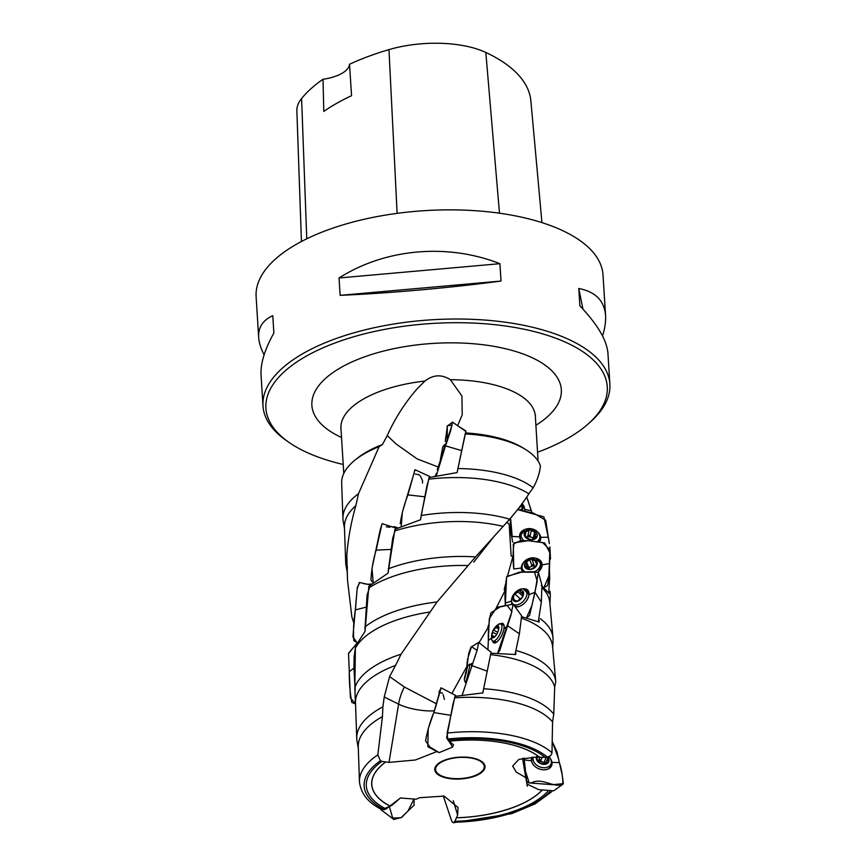 <?xml version="1.0" encoding="UTF-8"?>
<svg xmlns="http://www.w3.org/2000/svg" width="866" height="866" viewBox="0 0 866 866"><rect width="100%" height="100%" fill="white"/><g stroke="black" fill="none" stroke-linecap="round" stroke-linejoin="round"><path stroke-width="1.3" d="M289.212 442.537L286.678 440.783A173.785 75.364 -3.6 0 1 262.993 405.927A173.785 75.364 -3.6 0 1 361.014 330.877A173.785 75.364 -3.6 0 1 548.048 331.526A173.785 75.364 -3.6 0 1 609.88 384.103A173.785 75.364 -3.6 0 1 590.753 421.645L588.458 423.701A171.024 74.173 176.4 0 0 546.435 335.012A171.024 74.173 176.4 0 0 326.493 346.335A171.024 74.173 176.4 0 0 289.212 442.537A171.024 74.173 176.4 0 0 343.217 464.457M609.88 384.103L607.943 353.382C606.925 340.338 597.572 324.49 579.874 305.85L578.78 288.486C595.505 291.734 604.436 300.773 605.572 315.592L603.007 274.944A173.785 75.364 176.4 0 0 424.838 210.644A173.785 75.364 176.4 0 0 256.12 296.778L258.674 337.426C258.133 327.424 262.831 320.171 272.779 315.668L273.873 333.031C264.682 349.528 260.406 363.579 261.056 375.205L262.993 405.927M605.572 315.592C605.94 321.622 604.923 328.409 602.53 335.943M264.098 354.854C260.828 348.457 259.021 342.644 258.674 337.426M340.132 295.338L339.039 277.975C385.316 248.542 447.354 243.032 499.92 263.686L501.013 281.049C450.179 287.848 388.13 293.358 340.132 295.338L501.013 281.049M380.163 808.573L381.289 809.991L391.768 805.434L400.395 797.987L416.167 799.199L419.653 797.705L444.106 796.103L458.027 807.502L457.616 815.003L456.414 817.764A88.971 38.58 176.4 0 0 542.203 790.041M400.428 797.965L386.095 808.985A94.535 40.994 -3.6 0 1 381.906 761.387L389.007 762.394L415.377 760.002L437.308 751.385M453.492 744.825L447.819 739.975A94.535 40.994 -3.6 0 1 545.093 757.339L535.004 757.155L518.777 759.471L512.661 766.053L516.244 772.071L525.77 777.603L527.351 786.263M547.788 791.34A94.535 40.994 -3.6 0 1 454.964 821.282L456.414 817.764M447.819 739.975L447.116 733.069L454.693 697.812A100.12 43.419 -3.6 0 1 552.562 721.919L551.988 752.781C551.631 755.011 550.072 756.429 547.29 757.036L545.093 757.339M453.492 822.7L454.964 821.282M377.825 754.881A101.116 43.852 -3.6 0 0 359.455 781.738L358.253 746.849A100.12 43.419 -3.6 0 1 382.447 716.593L377.825 754.881L380.423 760.727L381.906 761.387M386.095 808.985L382.285 809.699C368.505 803.215 360.884 793.895 359.455 781.738M443.262 795.886L451.392 820.134C452.323 822.505 453.286 823.209 454.26 822.245A96.711 41.936 176.4 0 0 549.769 791.621M483.791 688.762A101.084 43.841 -3.6 0 1 553.753 714.169L552.562 721.919M454.693 697.812L454.942 696.372L482.86 692.908L483.185 691.328M358.308 748.17L357.03 740.982A101.084 43.841 -3.6 0 1 356.749 738.341A101.084 43.841 -3.6 0 1 382.88 706.84L382.447 716.593M539.518 757.198A88.971 38.58 176.4 0 0 449.357 741.188L449.324 741.177A89.046 38.613 -3.6 0 1 539.605 757.198M521.603 618.183A100.12 43.419 176.4 0 1 552.562 646.393L555.755 681.694A101.084 43.841 176.4 0 0 555.755 681.694L554.695 686.933A100.12 43.419 176.4 0 0 490.697 654.653M555.755 681.694A101.084 43.841 176.4 0 0 516.829 650.723M515.93 653.029L515.595 654.534L490.903 653.224M538.078 461.058L535.35 416.189A97.393 42.228 176.4 0 0 500.7 386.723A97.393 42.228 176.4 0 0 450.374 379.709L461.935 396.022L462.228 414.868L457.627 425.671L465.94 431.051L465.551 432.924A97.393 42.228 -3.6 0 1 522.923 447.874L525.348 449.367A100.12 43.419 176.4 0 1 540.427 465.778C539.789 472.825 537.375 480.154 533.175 487.764L528.866 493.782C523.887 501.706 517.478 510.171 509.641 519.199L475.531 556.914L437.049 601.967L401.088 654.155L395.567 665.38A100.12 43.419 176.4 0 0 355.493 702.921L356.749 738.341M401.088 654.155A101.084 43.841 176.4 0 0 354.854 687.875L355.363 703.224M554.695 686.933L553.753 714.169M395.567 665.38L389.603 676.595L404.39 687.009L436.659 703.917M382.88 706.84L384.223 696.978L389.603 676.595M552.681 647.703L553.038 640.407A101.084 43.841 176.4 0 0 552.984 637.744A101.084 43.841 176.4 0 0 540.297 618.725M539.302 620.576L539.053 622.015L521.386 616.624M429.893 612.013A100.12 43.419 176.4 0 0 355.363 648.233L354.854 687.875M379.135 446.64A100.12 43.419 176.4 0 0 355.028 460.084L357.247 458.298A97.393 42.228 -3.6 0 1 382.458 444.529L379.135 446.64L358.502 493.674L355.872 505.657C351.131 521.992 348.121 538.511 346.822 555.203L347.526 580.307L351.877 616.982L353.999 623.628M549.91 603.754L550.278 596.447A101.084 43.841 176.4 0 0 550.224 593.795A101.084 43.841 176.4 0 0 549.867 591.489M549.304 592.182L549.174 593.567L541.304 585.427M552.984 637.744L549.791 602.444A100.12 43.419 176.4 0 0 541.932 587.559M346.822 555.203A101.084 43.841 176.4 0 0 345.696 562.532A101.084 43.841 176.4 0 0 345.967 565.184L347.244 572.383M347.439 567.295A100.12 43.419 176.4 0 0 347.201 571.062L347.526 580.274M504.239 589.811A101.084 43.841 176.4 0 0 505.289 589.432M509.641 519.199A101.084 43.841 176.4 0 0 421.179 515.508L420.551 519.741L394.939 529.278L388.044 573.173L368.84 586.314L365.019 631.422L355.201 646.642L355.363 648.233M503.146 526.409A100.12 43.419 176.4 0 0 394.799 530.923M355.872 505.657A100.12 43.419 176.4 0 0 344.43 527.113L345.696 562.532M358.502 493.674A101.084 43.841 176.4 0 0 342.925 518.582A101.084 43.841 176.4 0 0 343.207 521.235L344.484 528.433M533.175 487.764A101.084 43.841 176.4 0 0 457.919 468.56L457.096 472.587L429.06 477.545L421.179 515.508M528.866 493.782A100.12 43.419 176.4 0 0 428.8 479.179M355.028 460.084A100.12 43.419 176.4 0 0 341.669 483.163L342.925 518.582M525.348 449.367A100.12 43.419 176.4 0 0 465.194 433.931L457.919 468.56M450.374 379.709C441.649 374.155 433.173 374.61 424.968 381.062L417.412 388.531C405.061 402.614 395.004 418.31 387.243 435.609L382.458 444.529M437.049 601.967A101.084 43.841 176.4 0 0 364.9 626.984M475.531 556.914A101.084 43.841 176.4 0 0 388.347 568.8M468.041 565.552A100.12 43.419 176.4 0 0 368.851 587.938M465.551 432.924L465.194 433.931M537.613 452.225A171.024 74.173 176.4 0 0 588.458 423.701M387.243 435.609L396.26 444.096L417.174 458.915L437.904 466.893M436.626 473.193L435.068 476.192M507.671 575.554L512.953 556.243L511.156 556.059L509.186 524.244L506.881 522.263M505.354 584.756L504.196 589.789L505.289 589.789M505.289 590.125L496.478 607.531M488.889 624.516L487.904 626.8L488.673 626.594L479.05 642.659M451.89 693.493L466.839 666.539M509.186 524.244L511.514 536.292M522.555 758.335L525.77 777.603M446.044 444.41L445.081 444.247A15.447 15.447 0 0 0 442.797 446.791L440.415 459.435M445.081 444.247L443.284 451.781M522.144 509.847A6.603 4.124 40.1 0 0 522.826 508.97A6.603 4.124 40.1 0 0 521.841 504.055M519.135 510.226L522.826 508.97L522.22 508.093L521.126 509.392M522.22 508.093L521.581 505.181L517.857 509.609L521.289 505.538M521.581 505.181L521.711 503.86M521.852 504.044A6.625 4.146 -139.9 0 1 522.176 509.847M522.166 503.622A9.515 5.954 -139.9 0 1 524.634 510.745M525.446 537.266L525.792 535.751L525.316 537.126L531.226 539.854L536.606 537.483A6.603 4.99 12.9 0 0 536.076 532.428A6.603 4.99 12.9 0 0 530.154 529.689A6.603 4.99 12.9 0 0 524.785 532.06A6.603 4.99 12.9 0 0 525.316 537.126A6.603 4.99 12.9 0 0 531.226 539.854A6.603 4.99 12.9 0 0 536.606 537.483L536.249 536.66L535.946 537.981M536.606 537.483L535.307 535.816L536.076 532.428L534.658 532.222L533.424 537.58A2.695 2.035 -167.1 0 1 531.421 537.299A2.695 2.035 -167.1 0 1 530.068 536.032A1.191 0.898 -167.1 0 0 527.805 535.957A2.695 2.035 -167.1 0 1 526.712 537.147A2.695 2.035 -167.1 0 1 525.586 537.385M535.946 533.781L536.076 532.428M524.688 532.309L530.154 529.689L534.658 532.222M525.316 537.126L524.785 532.06M531.226 539.864A6.625 5.001 -167.1 0 1 524.774 532.038A6.625 5.001 -167.1 0 1 536.076 532.406A6.625 5.001 -167.1 0 1 531.226 539.864M523.529 540.2A9.515 7.199 -167.1 0 1 521.159 533.781A9.515 7.199 -167.1 0 1 532.038 528.899A9.515 7.199 -167.1 0 1 539.702 538.046A9.515 7.199 -167.1 0 1 537.212 541.607M520.109 538.717A9.515 7.199 -167.1 0 1 520.25 537.743L521.159 533.781M533.272 538.684A4.774 3.605 12.9 0 0 531.421 537.299A4.774 3.605 12.9 0 0 529.018 536.725A4.774 3.605 12.9 0 0 526.712 537.147A4.774 3.605 12.9 0 0 525.911 537.613M533.424 537.58A1.191 0.898 -167.1 0 1 534.647 537.916M527.535 568.183L526.29 564.903L525.229 567.598L530.75 569.384L536.357 566.018A6.603 4.979 -20.9 0 0 536.433 560.897A6.603 4.979 -20.9 0 0 530.912 559.111A6.603 4.979 -20.9 0 0 525.305 562.478A6.603 4.979 -20.9 0 0 525.229 567.598A6.603 4.979 -20.9 0 0 530.75 569.384A6.603 4.979 -20.9 0 0 536.357 566.018L536.509 565.725M536.357 566.018L536.433 560.897L535.253 560.919L536.032 562.943M536.325 566.072L536.303 565.206M526.29 564.903L525.305 562.478L530.912 559.111L535.253 560.919M525.305 562.478L525.565 563.82M530.75 569.395A6.625 5.001 159.1 0 1 525.294 562.467A6.625 5.001 159.1 0 1 536.444 560.887A6.625 5.001 159.1 0 1 530.75 569.395M524.98 571.733A9.515 7.177 159.1 0 1 522.36 568.735A9.515 7.177 159.1 0 1 528.693 558.635A9.515 7.177 159.1 0 1 540.146 561.958A9.515 7.177 159.1 0 1 534.798 571.625M540.146 561.958L541.596 565.769A9.515 7.177 159.1 0 1 541.856 566.689M536.173 566.245A2.695 2.035 159.1 0 1 535.264 566.115A2.695 2.035 159.1 0 1 534.095 565.076A2.695 2.035 159.1 0 1 534.073 565.043L532.114 559.901M529.884 560.215L531.843 565.357A2.695 2.035 159.1 0 1 530.62 566.775A2.695 2.035 159.1 0 1 528.661 567.273A1.191 0.898 159.1 0 0 527.405 567.836M535.989 566.429A4.774 3.605 -20.9 0 0 535.264 566.115A4.774 3.605 -20.9 0 0 532.947 565.953A4.774 3.605 -20.9 0 0 530.62 566.775A4.774 3.605 -20.9 0 0 528.834 568.486M531.843 565.357A1.191 0.898 159.1 0 1 534.062 565M517.565 601.242L516.948 600.668L517.608 601.231L518.875 600.43L522.555 596.945A6.603 4.103 -47.7 0 0 523.172 591.684A6.603 4.103 -47.7 0 0 518.853 590.655A6.603 4.103 -47.7 0 0 513.906 594.931A6.603 4.103 -47.7 0 0 513.289 600.203A6.603 4.103 -47.7 0 0 517.608 601.231A6.603 4.103 -47.7 0 0 522.555 596.945L523.172 591.684L522.404 591.835L523.259 592.615M519.957 591.251L521.354 592.539L522.404 591.835M517.262 601.307L513.289 600.203L513.906 594.931L518.095 591.911L522.837 596.219M518.853 590.655L518.095 591.911M517.608 601.242A6.625 4.114 132.3 0 1 513.906 594.92A6.625 4.114 132.3 0 1 523.183 591.662A6.625 4.114 132.3 0 1 517.608 601.242M512.78 603.84A9.515 5.91 132.3 0 1 514.967 592.831A9.515 5.91 132.3 0 1 525.673 589.843A9.515 5.91 132.3 0 1 525.9 597.583A9.515 5.91 132.3 0 1 518.366 604.5A9.515 5.91 132.3 0 1 513.202 604.197M521.224 598.384A2.695 1.678 132.3 0 1 520.152 598.763A1.191 0.736 132.3 0 0 518.875 600.43M466.146 673.347L467.413 666.517L464.382 678.208L466.146 673.347M467.499 667.502L467.055 667.123L467.142 668.476M465.984 674.019L465.572 672.46L466.59 671.421M464.382 678.208L465.248 676.811M464.663 678.695L467.337 666.495L464.663 678.695M465.789 681.878A9.515 0.552 103.4 0 1 465.399 682.57A9.515 0.552 103.4 0 1 465.367 682.538A15.447 15.447 0 0 1 464.295 679.28M467.337 666.495A15.447 15.447 0 0 1 469.751 664.07A9.515 0.552 103.4 0 1 469.805 664.06A9.515 0.552 103.4 0 1 468.744 670.782A9.515 0.552 103.4 0 1 466.06 681.12M497.733 632.277A6.603 2.49 -64.9 0 0 498.827 628.229A6.603 2.49 -64.9 0 0 498.751 626.789A6.603 2.49 -64.9 0 0 496.272 626.226A6.603 2.49 -64.9 0 0 492.776 631.195A6.603 2.49 -64.9 0 0 491.758 636.694A6.603 2.49 -64.9 0 0 494.237 637.246A6.603 2.49 -64.9 0 0 494.854 636.727A6.603 2.49 -64.9 0 0 497.733 632.277M497.106 626.681L498.751 626.789L498.784 628.694M498.805 628.153L497.939 627.753L498.794 627.136M494.8 636.77L491.758 636.694L492.776 631.195L495.904 627.569L498.751 628.9M496.272 626.226L495.904 627.569M494.237 637.268A6.625 2.49 115.1 0 1 491.877 633.923A6.625 2.49 115.1 0 1 494.767 627.742A6.625 2.49 115.1 0 1 498.848 628.088A6.625 2.49 115.1 0 1 494.237 637.268L495.341 636.25M491.758 636.694L492.732 636.824M494.767 627.742A15.447 15.447 0 0 1 498.513 624.289A9.515 3.583 115.1 0 1 500.786 623.823A9.515 3.583 115.1 0 1 501.057 631.314A9.515 3.583 115.1 0 1 495.287 640.385A9.515 3.583 115.1 0 1 492.722 641.057A9.515 3.583 115.1 0 1 491.617 639.021A15.447 15.447 0 0 1 491.877 633.923M537.385 761.062L537.754 760.175L537.537 761.29L543.393 764.321A6.603 4.817 22.4 0 0 548.514 762.253A6.603 4.817 22.4 0 0 547.799 757.187A6.603 4.817 22.4 0 0 547.626 756.981A6.625 4.828 -157.6 0 1 548.579 762.177A6.625 4.828 -157.6 0 1 543.393 764.342A6.625 4.828 -157.6 0 1 536.4 757.165M536.357 757.317L536.422 757.165A6.603 4.817 22.4 0 0 537.537 761.29A6.603 4.817 22.4 0 0 543.393 764.321L548.514 762.253L548.081 761.42L547.507 762.816M548.081 761.42L547.68 758.54L545.591 763.13M547.799 757.187L547.68 758.54L547.572 756.992M537.288 760.835L536.823 756.224M548.86 756.592A9.515 6.939 -157.6 0 1 551.003 763.996A9.515 6.939 -157.6 0 1 543.242 767.698A9.515 6.939 -157.6 0 1 533.25 757.155L531.789 760.673A9.515 6.939 -157.6 0 0 531.572 761.29M551.003 763.996L549.38 767.925A9.515 6.939 -157.6 0 1 549.098 768.51M546.251 757.176L544.162 762.221A2.695 1.959 -157.6 0 1 542.213 761.842A2.695 1.959 -157.6 0 1 540.839 760.5A1.191 0.866 -157.6 0 0 538.782 760.023M538.641 760.305A2.695 1.959 -157.6 0 1 538.565 760.554A2.695 1.959 -157.6 0 1 537.656 761.42A4.774 3.486 22.4 0 1 539.843 761.149A4.774 3.486 22.4 0 1 542.213 761.842A4.774 3.486 22.4 0 1 544.389 763.769M544.162 762.221A1.191 0.866 -157.6 0 1 545.645 763.011M541.943 222.605L530.858 100.846A193.345 83.85 176.4 0 0 485.826 52.447A77.485 33.601 176.4 0 0 388.964 49.622A193.345 83.85 176.4 0 0 349.518 64.268L351.553 95.725A194.244 84.229 -3.6 0 0 323.797 111.422L323.007 79.261A193.345 83.85 176.4 0 0 301.595 98.518A77.485 33.601 176.4 0 0 296.865 110.88L301.433 241.506M323.007 79.261A33.103 14.354 176.4 0 0 349.518 64.268M582.948 309.13L578.78 288.486M499.92 263.686L339.039 277.975M414.067 805.402L414.013 798.982L408.081 810.879L401.597 817.461L393.835 819.442L381.289 809.991M355.894 714.049L355.58 705.465M355.785 645.213L354.129 656.298L353.945 668.076L355.201 690.613M351.823 702.478C349.994 692.605 349.16 682.343 349.301 671.702L353.945 668.076L349.312 671.691L348.511 653.592L356.359 643.958L348.5 653.332L350.427 697.974L355.471 703.863L351.823 702.478M370.464 584.929L367.076 595.104L364.965 629.701M359.39 582.472L357.193 588.642L352.906 636.824L357.009 642.669L353.804 640.678C353.111 630.621 353.642 620.359 355.385 609.891L365.82 607.239L355.406 609.891L357.257 587.57L359.791 582.558L370.518 584.886M367.649 584.301L371.622 583.998L367.649 584.301M396.855 528.412L395.968 528.108L392.785 537.905L388.163 571.452M382.187 523.703L380.217 529.689L371.979 568.551L373.214 582.742L370.951 580.242C371.417 570.207 373.149 560.183 376.136 550.148L382.058 523.649L395.968 528.087M390.793 549.434L376.158 550.148L390.793 549.434M396.325 527.362L392.168 526.885L394.928 526.788L397.938 527.935M430.391 477.231L429.655 476.517L426.916 485.837L420.8 518.063M400.211 523.714C401.672 513.895 404.249 504.293 407.951 494.908L414.955 469.686L429.666 476.484M424.6 496.77L407.973 494.908L424.6 496.77M465.702 432.21L457.432 470.963M436.237 475.954L445.503 445.882L461.632 450.58L445.525 445.882L450.721 430.467L452.507 422.132L447.105 426.278L447.192 441.238L447.311 427.284M447.127 429.579L445.265 441.389M562.857 784.304C562.846 776.78 561.688 769.56 559.36 762.643L557.022 751.991L552.302 741.588L558.375 758.291L562.196 774.821L563.355 783.643L552.854 784.693L529.267 782.951L525.5 771.4L524.092 758.021L525.857 774.366C526.701 777.646 525.197 784.542 531.897 782.626C542.484 777.397 553.677 788.287 562.857 784.304L553.688 790.81L538.598 789.619L526.918 784.001M550.679 759.103A10.706 7.805 -157.6 0 1 551.361 766.15A10.706 7.805 -157.6 0 1 540.481 769.354A10.706 7.805 -157.6 0 1 531.464 760.749A10.706 7.805 -157.6 0 1 531.627 758.01A10.706 7.805 -157.6 0 1 531.94 757.198L531.443 760.749C532.85 765.825 536.714 768.846 543.025 769.82C549.185 769.798 552.172 767.308 551.999 762.34L550.614 758.962M559.36 762.643L551.999 762.34M524.287 759.937L531.443 760.749L524.276 759.937L523.984 766.962M455.971 696.188L455.408 695.355L452.875 704.567L446.672 737.8L452.626 747.022L453.481 744.814M452.626 747.033L439.257 752.608L429.915 747.022L425.563 740.885C427.274 731.164 430.023 721.724 433.801 712.566L450.569 715.284L433.823 712.566L440.924 687.777L455.419 695.322M440.393 689.553L439.127 691.631L439.224 695.019M491.076 652.25L482.773 692.919M471.58 666.452L471.32 664.417A10.706 0.617 103.4 0 1 471.873 663.334A10.706 0.617 103.4 0 1 471.58 666.463M462.228 695.008L477.144 650.182L478.692 642.366L470.931 647.173L468.701 653.57L466.763 668.011L467.229 661.321M487.352 671.204L471.905 665.651L487.352 671.204M497.593 653.256L499.714 650.539L510.983 615.022L513.116 604.067L521.657 615.845L519.394 633.825L515.064 654.469M500.667 623.769A10.706 4.027 115.1 0 1 502.951 623.531A10.706 4.027 115.1 0 1 501.955 634.875A10.706 4.027 115.1 0 1 493.88 642.908A10.706 4.027 115.1 0 1 492.602 641.002L496.738 642.074C500.245 638.956 502.637 634.572 503.936 628.911C504.553 623.758 503.2 622.21 499.888 624.267M507.595 625.761L519.394 633.825L507.595 625.761L503.936 628.911M491.552 638.22L488.381 640.277L487.937 649.738L489.312 618.616L496.694 607.391L506.967 605.226L511.903 611.634L497.604 653.256M513.116 604.067L499.953 606.958L490.805 612.933C488.835 621.961 488.023 631.065 488.381 640.277L491.552 638.21M538.371 572.231L521.527 572.177L506.913 576.41C505.127 585.005 504.586 593.881 505.268 603.05L511.644 601.026L505.268 603.05L505.257 605.496L506.599 576.853L519.405 572.199L534.365 571.657L537.234 581.248L531.93 605.54L526.517 617.772L529.559 615.466L534.961 592.247L538.371 572.231L541.943 585.2L541.347 602.141L538.306 621.68M523.27 588.826A10.706 6.647 132.3 0 1 527.805 590.201A10.706 6.647 132.3 0 1 526.182 601.231A10.706 6.647 132.3 0 1 515.086 606.795L519.448 606.417C524.774 603.981 527.979 600.073 529.039 594.693L523.183 588.815M511.611 601.534L511.947 604.003A10.706 6.647 132.3 0 1 511.622 601.632M534.971 592.257L541.347 602.141L534.971 592.257L529.039 594.693M549.358 567.403L549.704 578.131L548.741 592.701M535.837 558.234A10.706 8.075 159.1 0 1 541.889 563.29A10.706 8.075 159.1 0 1 538.251 571.928L542.116 564.892L535.664 558.18M523.194 562.922L521.245 568.074L522.674 572.047A10.706 8.075 159.1 0 1 521.949 570.889A10.706 8.075 159.1 0 1 521.278 568.064A10.706 8.075 159.1 0 1 523.096 563.084M549.412 574.266L549.867 549.813L542.668 542.603L528.163 540.687L514.123 542.852C512.878 551.057 512.769 559.75 513.776 568.951L513.278 544.097L520.314 540.698L528.282 540.709L544.584 542.895L549.813 552.584L548.827 576.074L544.054 587.386L547.539 585.643C548.903 577.774 549.52 570.402 549.401 563.528L542.116 564.892M513.776 568.951L521.245 568.074L513.787 568.951M549.401 563.539L549.369 569.936M512.672 542.084L510.767 531.269M539.41 541.997L540.73 537.321L538.035 532.352M525.088 529.418L519.589 536.866L521.159 540.568A10.706 8.097 -167.1 0 1 519.622 536.866A10.706 8.097 -167.1 0 1 519.611 535.34A10.706 8.097 -167.1 0 1 524.958 529.472M538.165 532.503A10.706 8.097 -167.1 0 1 540.406 540.124A10.706 8.097 -167.1 0 1 539.377 541.997M548.254 537.234L543.891 516.85L517.587 509.598L533.683 513.213L545.677 520.228L549.336 543.631L548.254 537.234L540.73 537.321M550.484 558.895L549.888 546.901L549.574 559.523L550.484 558.895L549.564 559.782M512.185 536.455L510.594 518.074L512.185 536.455L519.589 536.866L512.185 536.465M524.731 509.966A10.706 6.69 -139.9 0 1 524.828 510.821L524.742 509.868M531.269 510.659L526.777 497.041L532.016 512.726L531.269 510.659L524.655 509.468M509.814 527.134L510.55 527.069L509.814 527.134M413.309 805.9L401.055 817.721L392.72 818.078L389.429 806.82M359.563 582.504L360.765 582.796M363.319 583.532L367.26 584.279M386.312 526.82L389.992 527.253M401.207 526.539L402.333 512.347L415.052 469.816M415.269 474.07L417.78 474.492M418.419 474.373L419.956 475.64M420.497 476.235L422.565 480.76M422.565 480.792L422.489 483.022M437.265 469.773L452.052 425.098L447.376 425.78M447.257 427.165L445.47 439.668M438.683 752.457L427.815 746.687L428.205 728.836L435.62 707.154L440.956 688.264M439.668 690.538L439.17 691.858M440.437 692.789L441.292 692.811M441.757 692.746L442.407 693.395M443.165 694.727L444.431 699.414M462.173 695.16L477.069 650.463L471.494 646.642L467.424 659.621M443.728 777.278A25.19 10.922 -3.6 0 1 440.642 762.026A25.19 10.922 -3.6 0 1 476.084 758.876A25.19 10.922 -3.6 0 1 479.158 774.128A25.19 10.922 -3.6 0 1 443.728 777.278M385.835 761.896A88.971 38.58 176.4 0 0 389.906 805.965M542.289 790.052A89.046 38.613 -3.6 0 1 456.393 817.818M389.841 806.008A89.046 38.613 -3.6 0 1 385.781 761.885M547.29 757.036A96.711 41.936 176.4 0 0 447.311 739.077M380.423 760.727A96.711 41.936 176.4 0 0 384.515 809.721M447.116 733.069A101.116 43.852 -3.6 0 1 551.988 752.781M424.968 381.062A97.393 42.228 176.4 0 0 340.955 428.421L340.76 427.436M341.529 437.503A124.975 54.201 -3.6 0 1 348.11 363.742A124.975 54.201 -3.6 0 1 516.85 351.834A124.975 54.201 -3.6 0 1 535.924 425.282M475.553 759.103A24.367 10.565 176.4 0 0 435.944 767.384A24.367 10.565 176.4 0 0 468.203 777.538A24.367 10.565 176.4 0 0 475.553 759.103M453.286 800.736L457.616 815.003M404.39 687.009A53.508 46.353 -47.1 0 0 398.598 704.134A27.582 8.379 -170.7 0 0 434.396 710.813M389.007 762.394L398.598 704.134L384.223 696.978M531.302 530.674L530.068 536.032M529.039 530.598L527.805 535.957M525.987 531.951L525.467 534.181M525.316 536.314L525.175 536.909M526.701 562.131L528.661 567.273M525.521 566.732L526.019 568.042M515.292 594.336L520.152 598.763M513.819 599.24L515.118 600.43M493.923 630.394L497.777 632.191M493.014 632.483L496.748 634.237M492.429 635.601L494.843 636.737M542.181 757.263L540.839 760.5M537.505 757.176L537.212 757.902M485.826 52.447L499.487 213.209M388.964 49.622L397.126 213.361M301.595 98.518L306.759 238.799M531.399 759.385A10.424 7.599 -157.6 0 1 533.055 757.577M550.657 764.84A10.424 7.599 -157.6 0 1 550.56 767.287M549.434 767.796A9.634 7.025 -157.6 0 1 549.293 768.38M527.113 591.153A10.424 6.473 132.3 0 1 528.661 591.586M514.556 606.059A10.424 6.473 132.3 0 1 514.317 605.237M522.674 572.004A10.424 7.87 159.1 0 1 522.479 570.488A10.424 7.87 159.1 0 1 522.588 569.33M540.373 562.554A10.424 7.87 159.1 0 1 542.084 564.61M541.521 565.563A9.634 7.274 159.1 0 1 541.932 566.353M519.6 536.682A10.424 7.881 -167.1 0 1 521.018 534.387M539.572 538.652A10.424 7.881 -167.1 0 1 539.843 541.326M519.979 538.381A9.634 7.285 -167.1 0 1 520.293 537.526M551.859 791.611L535.015 803.951L511.59 813.672L453.47 822.7M355.536 704.231L355.363 703.214M549.997 591.272L550.224 593.795M343.791 473.453L340.955 428.421M535.426 415.193L535.35 416.189M492.689 538.122L473.724 562.142M522.111 509.836L522.728 509.1M539.702 538.046L538.825 541.889M534.56 538.273L535.307 535.026M522.36 568.735L523.551 571.863M534.095 565.076L532.135 559.945M513.278 604.295L516.19 606.947M525.673 589.843L528.996 592.864M522.858 594.238L520.596 592.182M514.436 601.275L513.419 600.344M469.805 664.06L471.873 664.547M492.722 641.057L495.947 642.572M500.786 623.823L504.012 625.328M538.565 760.554L539.951 757.209M465.756 431.311L452.507 422.132M491.087 652.228L478.692 642.366M549.531 560.594L549.369 569.492M510.247 518.485L510.659 531.259"/></g></svg>
